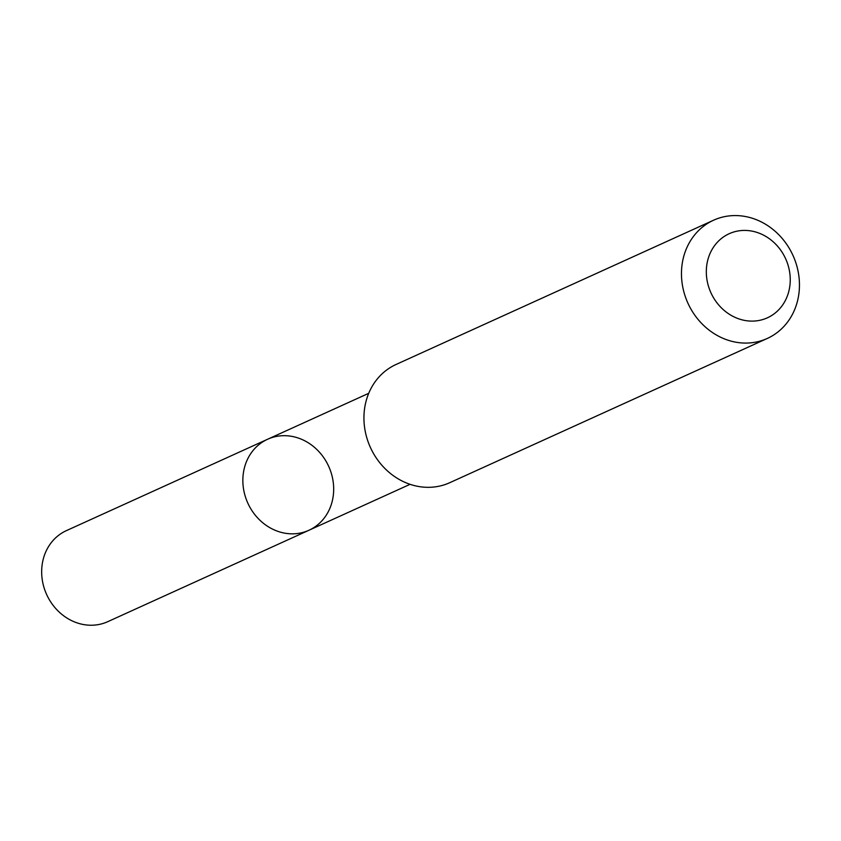 <?xml version="1.0" encoding="UTF-8"?>
<svg xmlns="http://www.w3.org/2000/svg" width="841" height="841" viewBox="0 0 841 841"><rect width="100%" height="100%" fill="white"/><g stroke="black" fill="none" stroke-linecap="round" stroke-linejoin="round"><path stroke-width="1.26" d="M243.238 474.061A49.987 44.415 -114.4 0 1 267.596 439.254A49.987 44.415 -114.4 0 1 328.705 466.387A49.987 44.415 -114.4 0 1 308.941 530.261A49.987 44.415 -114.4 0 1 262.077 522.187A49.987 44.415 -114.4 0 1 243.238 474.061A49.987 44.415 -114.4 0 1 267.596 439.254L66.407 530.629A49.997 44.426 65.6 0 0 42.05 565.446A49.997 44.426 65.6 0 0 60.899 613.583A49.997 44.426 65.6 0 0 107.774 621.667L308.941 530.261A49.987 44.415 -114.4 0 1 262.077 522.187A49.987 44.415 -114.4 0 1 243.238 474.061M713.599 220.205L396.069 364.468A64.925 57.693 65.6 0 0 370.397 447.444A64.925 57.693 65.6 0 0 449.777 482.692L767.318 338.439A64.925 57.693 65.6 0 0 798.95 293.225A64.925 57.693 65.6 0 0 774.477 230.707A64.925 57.693 65.6 0 0 713.599 220.205A64.925 57.693 65.6 0 0 687.927 303.191A64.925 57.693 65.6 0 0 767.318 338.439M789.888 285.656A46.181 41.041 65.6 0 0 732.227 232.494A46.181 41.041 65.6 0 0 722.734 309.152A46.181 41.041 65.6 0 0 789.888 285.656M368.715 393.315L267.596 439.254M410.061 484.321L308.941 530.261"/></g></svg>
